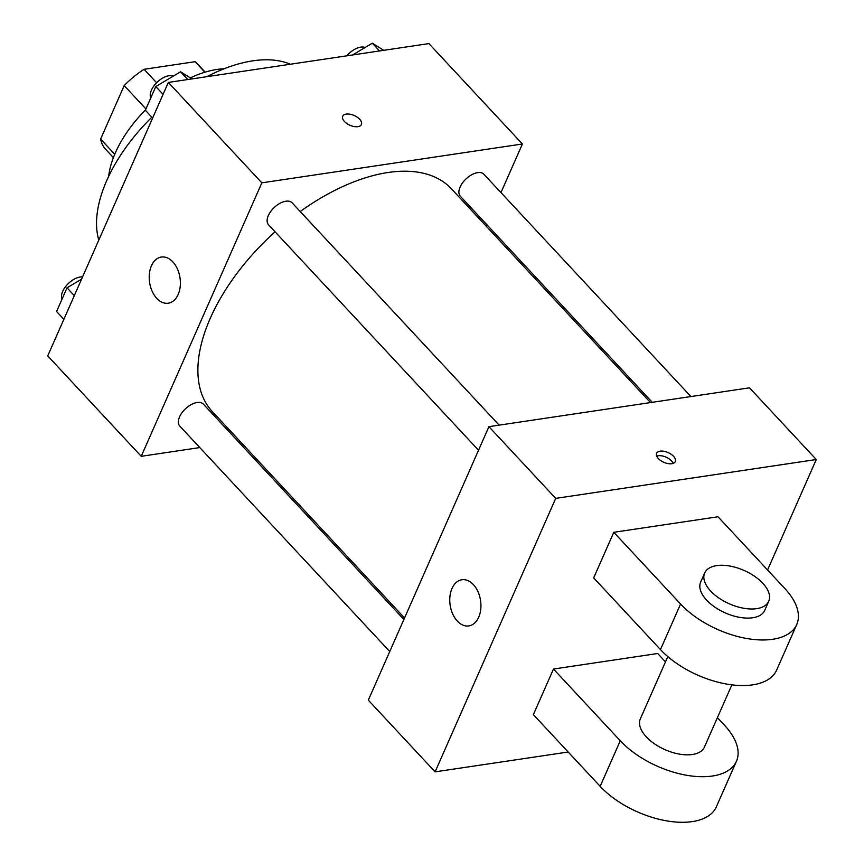 <?xml version="1.0" encoding="UTF-8"?>
<svg xmlns="http://www.w3.org/2000/svg" width="864" height="864" viewBox="0 0 864 864"><rect width="100%" height="100%" fill="white"/><g stroke="black" fill="none" stroke-linecap="round" stroke-linejoin="round"><path stroke-width="1.3" d="M114.739 154.267L100.602 139.093L124.2 85.601A62.694 34.052 137 0 1 144.094 69.293L195.059 61.7A62.694 34.052 137 0 1 197.37 63.785L205.157 72.155M100.602 139.093A62.694 34.052 137 0 0 105.602 149.245L113.389 157.615M145.93 108.929L124.2 85.601M204.876 72.241L195.059 61.7M156.611 82.739L144.094 69.293M108.67 176.299A93.366 50.706 -43 0 1 145.454 109.987M190.307 77.868A93.366 50.706 -43 0 1 224.132 68.764M98.809 240.073A134.212 72.889 -43 0 1 151.848 117.202M206.788 76.702A134.212 72.889 -43 0 1 290.38 64.238M199.8 447.574L141.232 456.311L47.725 355.914L168.34 82.426L428.9 43.589L522.407 143.986L500.969 192.586M486.821 224.662L486.173 226.141M650.484 402.581L451.386 188.795A163.393 88.733 137 0 0 300.208 211.529M275.076 231.8A163.393 88.733 137 0 0 212.252 411.502L404.546 617.987M141.232 456.311L261.846 182.833L522.407 143.986M240.235 441.547L238.453 441.817M499.144 425.142L292.108 202.824A16.103 8.748 137 0 0 274.352 207.403A16.103 8.748 137 0 0 268.531 224.78L478.526 450.252M690.919 396.544L483.872 174.236A16.103 8.748 137 0 0 466.128 178.816A16.103 8.748 137 0 0 460.307 196.193L652.266 402.311M389.75 651.532L179.755 426.06A16.103 8.748 -43 0 1 182.045 412.636A16.103 8.748 -43 0 1 197.089 402.505A16.103 8.748 -43 0 1 203.332 404.104L403.888 619.466M261.846 182.833L168.34 82.426M156.762 298.361A23.339 15.379 81.5 0 1 149.407 273.618A23.339 15.379 81.5 0 1 161.363 257.04A23.339 15.379 81.5 0 1 180.014 277.862A23.339 15.379 81.5 0 1 168.242 303.21A23.339 15.379 81.5 0 1 156.762 298.361M342.706 116.262A10.217 5.314 -156.2 0 1 346.205 114.113A10.217 5.314 -156.2 0 1 357.232 117.191A10.217 5.314 -156.2 0 1 361.4 124.502A10.217 5.314 -156.2 0 1 349.909 125.248A10.217 5.314 -156.2 0 1 342.706 116.262A10.217 5.314 -156.2 0 1 346.205 114.102A10.217 5.314 -156.2 0 1 357.221 117.202A10.217 5.314 -156.2 0 1 361.39 124.502M568.188 752.015L435.1 771.854L368.312 700.142L488.927 426.665L749.488 387.817L816.275 459.529L767.567 569.981M63.86 319.324L56.581 311.504L67.025 287.82L81.572 279.158M74.304 295.639L67.025 287.82M82.566 276.901A16.103 8.748 137 0 0 67.122 284.774A16.103 8.748 137 0 0 61.992 299.225M152.636 118.044L145.346 110.225L155.801 86.54L180.565 71.788L191.981 78.905M187.78 79.531L180.565 71.788M163.08 94.36L155.801 86.54M173.362 76.075A16.103 8.748 137 0 0 157.064 82.296A16.103 8.748 137 0 0 150.768 97.945M352.598 54.961L372.33 43.2L383.746 50.317M379.544 50.944L372.33 43.2M365.137 47.488A16.103 8.748 137 0 0 346.853 55.814M473.396 584.615A23.339 15.379 81.5 0 1 480.751 609.347A23.339 15.379 81.5 0 1 468.796 625.925A23.339 15.379 81.5 0 1 450.144 605.113A23.339 15.379 81.5 0 1 461.916 579.755A23.339 15.379 81.5 0 1 473.396 584.615M435.1 771.854L555.714 498.377L488.927 426.665L749.488 387.817M368.312 700.142L488.927 426.665M658.357 458.568A10.217 5.314 -156.2 0 1 656.618 453.319A10.217 5.314 -156.2 0 1 668.11 452.574A10.217 5.314 -156.2 0 1 675.302 461.56A10.217 5.314 -156.2 0 1 668.002 463.601A10.217 5.314 -156.2 0 1 658.357 458.568M555.714 498.377L816.275 459.529M673.186 463.374A10.217 5.314 23.8 0 0 666.079 457.164A10.217 5.314 23.8 0 0 656.716 456.106M665.474 661.856L657.698 653.508L553.478 669.038L533.369 714.625L600.156 786.337A70.027 36.472 23.8 0 0 666.284 820.8A70.027 36.472 23.8 0 0 716.342 806.825L736.441 761.249A70.027 36.472 -156.2 0 1 686.394 775.224A70.027 36.472 -156.2 0 1 620.266 740.761L600.156 786.337M613.786 532.3L593.676 577.886L660.463 649.598A70.027 36.472 23.8 0 0 726.602 684.061A70.027 36.472 23.8 0 0 776.65 670.086L796.748 624.51A70.027 36.472 23.8 0 0 784.793 588.481L718.006 516.769L613.786 532.3L680.573 604.012A70.027 36.472 23.8 0 0 746.701 638.485A70.027 36.472 23.8 0 0 796.748 624.51M667.796 656.597L640.343 718.859A35.014 18.23 23.8 0 0 654.62 743.915A35.014 18.23 23.8 0 0 692.41 754.499A35.014 18.23 23.8 0 0 704.408 747.122L731.873 684.85M717.412 717.628L724.486 725.22A70.027 36.472 -156.2 0 1 736.441 761.249M553.478 669.038L620.266 740.761M704.668 573.005L700.65 582.12A35.014 18.23 23.8 0 0 725.328 612.932A35.014 18.23 23.8 0 0 764.716 610.373L768.744 601.258A35.014 18.23 -156.2 0 1 729.346 603.817A35.014 18.23 -156.2 0 1 704.668 573.005A35.014 18.23 -156.2 0 1 716.666 565.618A35.014 18.23 -156.2 0 1 754.456 576.202A35.014 18.23 -156.2 0 1 768.744 601.258M680.573 604.012L660.463 649.598"/></g></svg>
